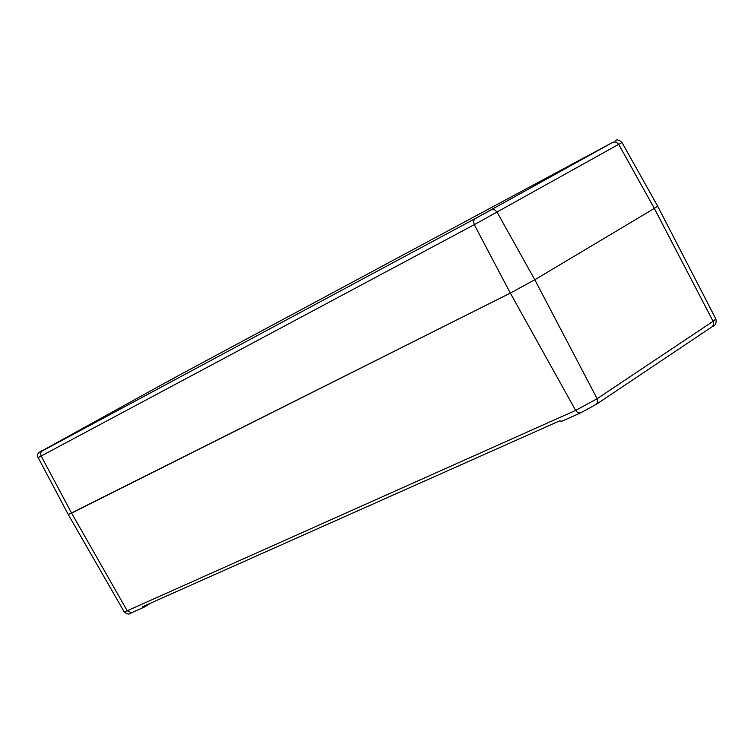 <?xml version="1.0" encoding="UTF-8"?>
<svg xmlns="http://www.w3.org/2000/svg" width="754" height="754" viewBox="0 0 754 754"><rect width="100%" height="100%" fill="white"/><g stroke="black" fill="none" stroke-linecap="round" stroke-linejoin="round"><path stroke-width="1.13" d="M150.923 602.983L144.561 606.961L142.233 606.857L559.459 420.949L561.984 421.175M178.783 375.417L613.294 142.082L474.832 218.811L41.461 451.373L40.622 453.079L40.961 455.652L71.611 513.116L68.303 514.586L510.326 293.099L71.611 513.116L127.219 610.768L124.137 611.758L68.303 514.586L38.171 457.612L474.285 224.664L621.965 142.515C618.704 139.773 616.574 139.188 615.603 140.762M491.514 209.716L494.492 209.725L496.82 211.751L534.803 279.753L510.326 293.099L534.803 279.753L654.34 208.415L534.803 279.753L597.14 398.706L575.641 410.421L127.219 610.768L131.526 612.766C129.368 614.727 126.908 614.387 124.137 611.758M621.965 142.515L657.676 206.162L654.34 208.415L657.676 206.162L715.838 318.942L713.096 321.298L713.68 324.295L712.257 326.652M177.51 376.208L163.118 384.012L177.51 376.208M55.457 443.625L40.669 451.646L55.457 443.625M490.769 210.112L471.787 220.385L490.769 210.112M612.559 142.478L594.171 152.431L612.559 142.478M131.63 612.719L144.561 606.961M580.373 412.985L577.847 412.749L575.641 410.421L510.326 293.099L474.285 224.664L473.503 221.167L474.832 218.811M596.386 404.257L597.79 401.844L597.14 398.706L713.096 321.298L654.34 208.415L618.723 144.382L616.207 142.044L613.294 142.082M42.035 450.949L43.496 450.044C38.03 452.325 36.258 454.841 38.171 457.612M43.534 450.025L165.456 382.683M165.494 382.664L178.745 375.445M561.881 421.222L580.278 413.032L596.508 404.182L712.379 326.567C715.518 325.671 716.668 323.127 715.838 318.942"/></g></svg>
